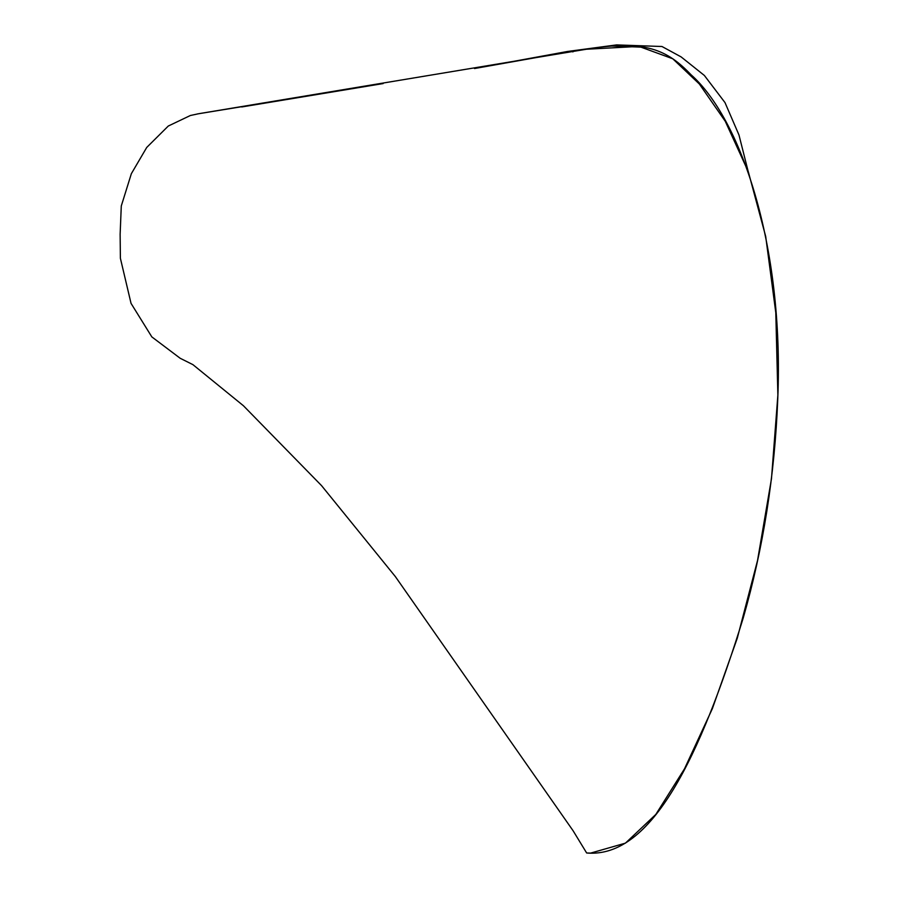<?xml version="1.0" encoding="UTF-8"?>
<svg xmlns="http://www.w3.org/2000/svg" width="898" height="898" viewBox="0 0 898 898"><rect width="100%" height="100%" fill="white"/><g stroke="black" fill="none" stroke-linecap="round" stroke-linejoin="round"><path stroke-width="1.35" d="M572.89 51.074L474.503 68.529L567.514 51.467L591.232 48.447L572.89 51.074L572.89 51.927M611.819 46.034L644.416 47.257L611.819 46.034M367.81 86.085L198.784 113.698L586.349 49.244L638.972 46.415L672.748 58.763L699.374 84.03L725.27 121.286L748.315 171.72L765.691 236.421L775.793 312.695L777.87 395.12L771.483 478.69L757.542 560.453L737.314 638.074L712.327 708.735L684.534 768.755L655.809 814.441L625.435 843.143L590.615 853.1L586.652 852.988L573.126 830.796L395.367 576.606L321.54 485.616L243.425 405.739L192.935 364.655L180.172 358.268L151.829 336.896L131.041 303.378L120.388 258.265L120.13 234.232L121.286 205.979L131.344 173.707L146.733 147.44L168.285 126.034L190.365 115.505L198.784 113.698M369.729 85.781L197.268 113.967L586.349 49.244C645.359 39.254 667.629 50.198 691.056 74.77C739.817 117.93 784.336 243.639 777.747 399.374C774.716 475.525 763.21 548.397 743.218 618.004C700.384 756.475 651.791 858.51 586.708 852.999M590.615 853.1L586.652 852.988M748.101 171.114L738.975 134.992L725 102.597L704.38 75.477L681.111 56.9L661.972 46.505L616.589 44.9L567.626 51.455M380.202 84.064L208.673 112.082M383.154 83.57L241.73 106.963"/></g></svg>
